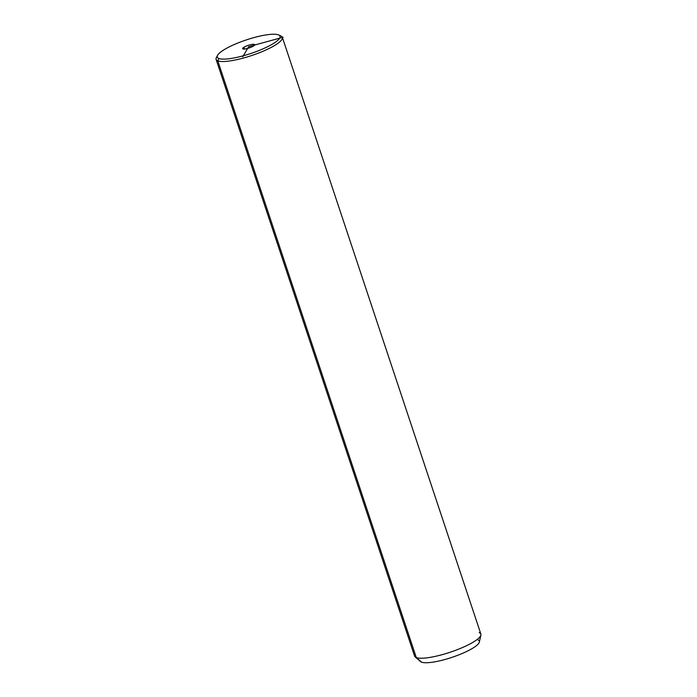 <?xml version="1.0" encoding="UTF-8"?>
<svg xmlns="http://www.w3.org/2000/svg" width="697" height="697" viewBox="0 0 697 697"><rect width="100%" height="100%" fill="white"/><g stroke="black" fill="none" stroke-linecap="round" stroke-linejoin="round"><path stroke-width="1.05" d="M278.774 34.989L281.013 36.044A34.911 7.554 161.6 0 1 259.441 52.719A34.911 7.554 161.6 0 1 217.804 60.857L218.893 58.504A33.073 7.162 161.6 0 1 238.496 42.761A33.073 7.162 161.6 0 1 278.443 34.85A33.073 7.162 161.6 0 1 258.84 50.585A33.073 7.162 161.6 0 1 218.893 58.504L217.804 60.857A34.911 7.554 161.6 0 1 216.401 57.537L217.56 55.351A33.073 7.162 -18.4 0 0 218.893 58.504A33.073 7.162 -18.4 0 0 258.334 50.785A33.073 7.162 -18.4 0 0 278.774 34.989A33.073 7.162 -18.4 0 0 278.443 34.85A33.073 7.162 -18.4 0 0 245.875 40.06A33.073 7.162 -18.4 0 0 217.56 55.351M243.933 47.274A6.351 1.377 -18.4 0 0 244.908 48.99A6.351 1.377 -18.4 0 0 253.403 46.08A6.351 1.377 -18.4 0 0 252.427 44.355A6.351 1.377 -18.4 0 0 243.933 47.274A6.351 1.377 161.6 0 1 250.45 44.73A6.351 1.377 161.6 0 1 254.701 44.669A6.351 1.377 161.6 0 1 253.403 46.08A6.351 1.377 161.6 0 1 246.886 48.616A6.351 1.377 161.6 0 1 242.634 48.685A6.351 1.377 161.6 0 1 243.933 47.274L244.516 49.034L243.933 47.274M217.22 56.361A34.911 7.554 -18.4 0 0 216.105 59.402A34.911 7.554 -18.4 0 0 217.804 60.857L416.301 657.567A34.911 7.554 161.6 0 1 414.602 656.104L216.105 59.402M282.363 37.359L480.86 634.061A34.911 7.554 161.6 0 1 454.348 650.78A34.911 7.554 161.6 0 1 416.301 657.567L217.804 60.857A34.911 7.554 -18.4 0 0 255.851 54.078A34.911 7.554 -18.4 0 0 282.363 37.359A34.911 7.554 -18.4 0 0 280.664 35.895M480.895 635.072L479.362 642.024A31.234 6.761 161.6 0 1 453.738 656.748A31.234 6.761 161.6 0 1 421.572 662.15L416.301 657.567L421.572 662.15A31.234 6.761 161.6 0 1 420.57 661.584L415.185 656.931A34.911 7.554 -18.4 0 0 416.301 657.567A34.911 7.554 -18.4 0 0 452.248 651.529A34.911 7.554 -18.4 0 0 480.895 635.072A34.911 7.554 -18.4 0 0 479.161 632.606M421.572 662.15A31.234 6.761 -18.4 0 0 459.306 654.675A31.234 6.761 -18.4 0 0 477.82 639.811M242.73 56.788L248.672 46.673L283.121 37.229M248.672 46.673L249.099 47.98"/></g></svg>

